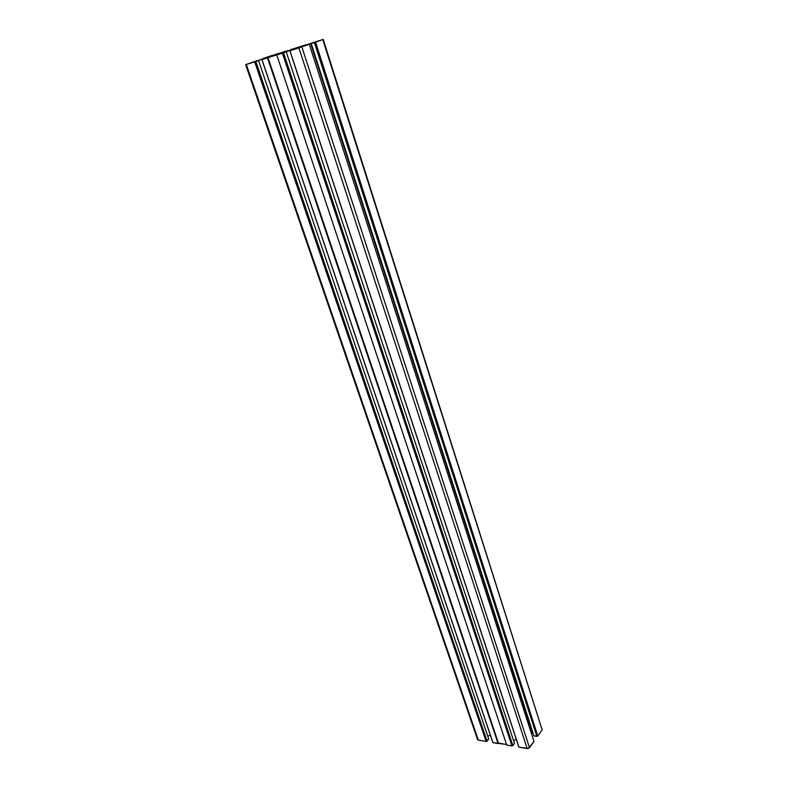 <?xml version="1.0" encoding="UTF-8"?>
<svg xmlns="http://www.w3.org/2000/svg" width="788" height="788" viewBox="0 0 788 788"><rect width="100%" height="100%" fill="white"/><g stroke="black" fill="none" stroke-linecap="round" stroke-linejoin="round"><path stroke-width="1.18" d="M300.73 46.807L301.883 46.423L300.73 46.807M294.456 48.482L288.241 50.974L294.456 48.482M254.229 61.691L247.058 64.183L254.229 61.691M306.384 45.3L289.876 50.777L298.445 47.871L289.876 50.777L518.681 746.591L289.876 50.777L290.506 50.57L289.974 50.767L518.947 747.142L289.974 50.767L298.928 47.95L527.202 748.57L298.928 47.95L300.051 47.595L292.565 49.91L306.384 45.3M272.983 55.534L275.002 54.894L272.983 55.534M268.777 56.864L266.275 57.711L268.777 56.864M266.275 57.711L264.906 58.194L266.275 57.711M263.931 58.578L258.06 60.528L263.931 58.578M255.066 61.464L258.06 60.528L255.066 61.464M254.819 61.444L257.794 60.509L254.819 61.444M253.687 61.819L245.669 64.646L253.687 61.819M246.299 64.478L254.691 61.838L486.176 741.478L478.336 740.119L246.299 64.478L255.223 61.651L486.176 741.478L254.691 61.838L255.834 61.464L487.073 741.134L486.511 741.035L255.223 61.651L258.533 60.509L488.727 738.947L487.073 741.134L255.834 61.464L258.533 60.509L255.46 61.474L265.369 58.184L255.46 61.474L258.533 60.509L488.727 738.947L486.176 741.478L478.336 740.119L246.299 64.478M477.587 739.607L478.336 740.119L477.577 739.587L245.649 64.665M490.392 735.194L487.792 736.189L490.392 735.194M265.428 58.342L266.945 57.691L265.428 58.342M269.979 56.706L266.945 57.691L269.979 56.706M267.693 57.632L264.591 58.608L267.693 57.632M492.727 742.109L261.892 59.563L264.591 58.608L261.892 59.563L492.727 742.109M262.502 59.366L261.892 59.563L262.502 59.366M492.963 742.651L261.961 59.553L267.467 57.829L498.095 743.537L492.963 742.651L261.961 59.553L268.009 57.642L498.095 743.537L267.467 57.829L268.009 57.642L498.42 743.094L506.536 744.493L492.963 742.651M277.297 54.727L268.009 57.642L277.297 54.727M506.714 745.024L276.755 54.914L506.714 745.024L511.934 745.931L282.39 53.141L276.755 54.914L282.922 52.954L511.934 745.931L282.39 53.141L283.552 52.757L512.84 745.586L512.259 745.487L282.922 52.954L286.231 51.811L514.465 743.35L512.84 745.586L283.552 52.757L286.231 51.811L283.03 52.816L291.698 49.88L283.03 52.816L286.231 51.811L514.465 743.35L511.934 745.931L506.714 745.024M516.317 739.41L513.52 740.484L516.317 739.41M293.195 49.624L294.357 49.063L293.195 49.624M518.947 747.142L527.202 748.57L529.497 747.694L301.883 46.975L529.497 747.694L533.978 741.4L309.3 44.345L302.425 46.403L309.3 44.345L533.978 741.4L528.492 748.423L518.947 747.142M302.474 46.571L303.784 45.921L302.474 46.571M304.67 45.576L310.659 43.586L304.67 45.576M531.476 733.628L532.609 733.195L310.659 43.586L533.072 733.273L531.476 733.628M313.841 42.582L310.659 43.586L313.841 42.582M541.977 728.752L542.164 729.905L537.78 736.061L533.929 735.923L311.201 43.517L533.929 735.923L536.874 736.406L314.402 42.513L311.201 43.517L314.402 42.513L536.874 736.406L314.924 42.325L314.402 42.513L314.924 42.325L537.189 735.962L537.78 736.061L315.564 42.128L314.924 42.325L315.564 42.128L537.78 736.061L542.164 729.905L322.775 39.577L315.564 42.128L322.775 39.577L542.164 729.905L323.218 39.4L322.45 39.627L323.218 39.4M313.555 42.424L303.055 46.019L313.555 42.424M303.055 46.019L301.42 46.531L303.055 46.019M298.327 47.536L301.42 46.531L298.327 47.536M300.425 46.856L297.785 47.605L300.425 46.856M303.607 45.852L300.376 46.689L303.607 45.852M306.207 45.034L303.557 45.684L306.207 45.034M305.508 44.975L306.128 44.778L305.508 44.975M306.02 44.808L290.683 49.634L306.02 44.798M285.719 51.181L275.288 54.746L285.719 51.181M275.288 54.746L273.712 55.249L275.288 54.746M270.708 56.224L273.712 55.249L270.708 56.224M272.973 55.485L270.314 56.243L272.973 55.485M276.036 54.52L272.924 55.318L276.036 54.52M278.647 53.692L275.977 54.362L278.647 53.692M277.967 53.633L278.568 53.446L277.967 53.633M278.489 53.476L267.368 57.002L278.489 53.476M267.368 57.002L260.139 59.839L267.368 57.002M274.254 55.209L272.845 55.712L274.254 55.209M273.347 55.544L271.338 56.204L273.347 55.544M271.338 56.204L266.561 57.77L271.338 56.204M266.561 57.77L265.674 58.026L266.561 57.77M266.462 57.8L267.9 57.327L266.462 57.8M269.151 56.766L267.368 57.376L269.151 56.766M269.407 56.864L272.796 55.574L269.407 56.864M262.729 58.667L276.027 54.264L262.729 58.667M321.681 39.892L314.944 42.069L321.681 39.892M314.698 42.325L316.362 41.803L314.698 42.325M311.496 43.291L315.83 41.931L311.496 43.291M313.604 42.493L314.993 42.05L313.604 42.493M257.193 60.834L253.135 62.104L257.193 60.834M254.869 61.73L247.117 64.183L254.859 61.7M282.222 53.062L288.093 50.521L282.222 53.062M295.658 48.354L287.876 51.102L295.658 48.354M287.876 51.102L268.58 57.376L287.876 51.102M272.559 55.918L282.065 52.599L272.559 55.918M298.534 47.674L300.514 46.856L298.534 47.674M301.912 46.522L302.848 46.147L301.912 46.522M302.07 46.472L300.74 46.925L302.07 46.472M301.272 46.768L299.233 47.447L301.272 46.768M299.233 47.447L294.318 49.053L299.233 47.447M294.318 49.053L293.372 49.329L294.318 49.053M294.18 49.092L297.007 48.029L294.18 49.092M297.056 48.176L298.494 47.536L297.056 48.176M477.784 738.799L477.548 739.44"/></g></svg>
